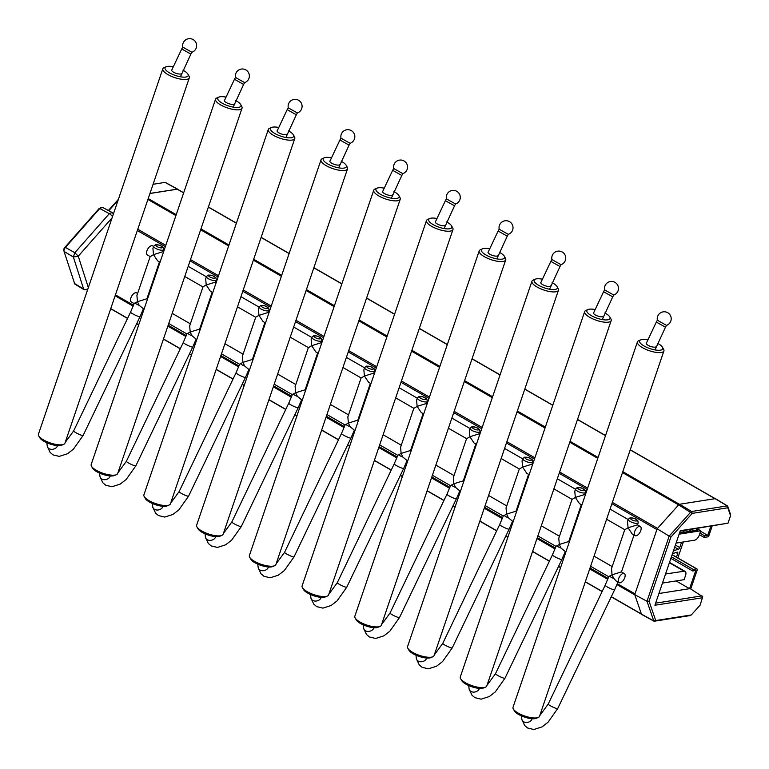 <?xml version="1.0" encoding="UTF-8"?>
<svg xmlns="http://www.w3.org/2000/svg" width="769" height="769" viewBox="0 0 769 769"><rect width="100%" height="100%" fill="white"/><g stroke="black" fill="none" stroke-linecap="round" stroke-linejoin="round"><path stroke-width="1.15" d="M63.664 444.347L61.635 445.203A12.246 3.941 -161.2 0 1 49.898 443.953A12.246 3.941 -161.2 0 1 39.834 437.782L38.748 435.869A13.996 4.499 18.8 0 0 43.554 439.945A13.996 4.499 18.8 0 0 63.664 444.347A13.996 4.499 18.8 0 0 64.942 443.175L189.328 77.813A13.996 4.499 -161.2 0 1 181.292 79.226A13.996 4.499 -161.2 0 1 167.93 74.583A13.996 4.499 -161.2 0 1 162.826 68.797A13.996 4.499 -161.2 0 1 164.105 67.614L166.133 66.759A12.246 3.941 18.8 0 0 175.342 75.458A12.246 3.941 18.8 0 0 187.944 74.18A12.246 3.941 18.8 0 0 183.743 70.613A12.246 3.941 18.8 0 0 182.984 70.2M173.063 66.73A12.246 3.941 18.8 0 0 166.133 66.759M171.862 69.758A5.248 1.692 18.8 0 0 171.641 70.046A5.248 1.692 18.8 0 0 176.063 73.334A5.248 1.692 18.8 0 0 181.58 73.43M187.944 74.18L189.03 76.102A13.996 4.499 -161.2 0 1 189.328 77.813M162.826 68.797L38.45 434.149A13.996 4.499 18.8 0 0 38.748 435.869M538.252 717.477L536.224 718.333A12.246 3.941 -161.2 0 1 524.477 717.083A12.246 3.941 -161.2 0 1 514.413 710.902L513.327 708.989A13.996 4.499 18.8 0 0 518.133 713.065A13.996 4.499 18.8 0 0 538.252 717.477A13.996 4.499 18.8 0 0 539.53 716.295L663.907 350.933A13.996 4.499 -161.2 0 1 655.87 352.346A13.996 4.499 -161.2 0 1 642.509 347.703A13.996 4.499 -161.2 0 1 637.414 341.917A13.996 4.499 -161.2 0 1 638.693 340.734L640.721 339.879A12.246 3.941 18.8 0 0 649.92 348.588A12.246 3.941 18.8 0 0 662.522 347.309A12.246 3.941 18.8 0 0 658.322 343.733A12.246 3.941 18.8 0 0 657.562 343.32M647.642 339.85A12.246 3.941 18.8 0 0 640.721 339.879M646.441 342.878A5.248 1.692 18.8 0 0 646.229 343.166A5.248 1.692 18.8 0 0 650.651 346.454A5.248 1.692 18.8 0 0 656.159 346.55M662.522 347.309L663.609 349.222A13.996 4.499 -161.2 0 1 663.907 350.933M637.414 341.917L513.029 707.278A13.996 4.499 18.8 0 0 513.327 708.989M169.132 505.041L167.104 505.906A12.246 3.941 -161.2 0 1 155.357 504.647A12.246 3.941 -161.2 0 1 145.293 498.475L144.207 496.563A13.996 4.499 18.8 0 0 149.013 500.638A13.996 4.499 18.8 0 0 169.132 505.041A13.996 4.499 18.8 0 0 170.41 503.868L294.787 138.507A13.996 4.499 -161.2 0 1 286.75 139.92A13.996 4.499 -161.2 0 1 273.389 135.277A13.996 4.499 -161.2 0 1 268.294 129.49A13.996 4.499 -161.2 0 1 269.573 128.308L271.601 127.452A12.246 3.941 18.8 0 0 280.8 136.161A12.246 3.941 18.8 0 0 293.402 134.873A12.246 3.941 18.8 0 0 289.202 131.307A12.246 3.941 18.8 0 0 288.442 130.893M278.522 127.423A12.246 3.941 18.8 0 0 271.601 127.452M277.321 130.451A5.248 1.692 18.8 0 0 277.109 130.74A5.248 1.692 18.8 0 0 281.531 134.027A5.248 1.692 18.8 0 0 287.039 134.123M293.402 134.873L294.489 136.795A13.996 4.499 -161.2 0 1 294.787 138.507M268.294 129.49L143.909 494.842A13.996 4.499 18.8 0 0 144.207 496.563M669.386 562.754L684.102 571.223A5.248 2.595 -60.1 0 1 685.112 571.386A5.248 2.595 -60.1 0 1 685.554 575.452L684.122 579.672L662.465 583.075M684.102 571.223L665.56 573.991M683.295 541.972L677.854 557.938M676.48 557.15L677.7 553.565A1.749 0.865 119.9 0 0 677.556 552.209A1.749 0.865 119.9 0 0 677.105 552.19L672.491 553.632M681.555 542.241L679.748 547.566A1.749 0.865 -60.1 0 1 678.306 549.268L673.452 550.787M432.784 656.784L430.755 657.639A12.246 3.941 -161.2 0 1 419.018 656.39A12.246 3.941 -161.2 0 1 408.954 650.209L407.868 648.296A13.996 4.499 18.8 0 0 412.674 652.372A13.996 4.499 18.8 0 0 432.784 656.784A13.996 4.499 18.8 0 0 434.062 655.601L558.448 290.24A13.996 4.499 -161.2 0 1 550.412 291.653A13.996 4.499 -161.2 0 1 537.05 287.01A13.996 4.499 -161.2 0 1 531.946 281.223A13.996 4.499 -161.2 0 1 533.225 280.041L535.253 279.185A12.246 3.941 18.8 0 0 544.462 287.894A12.246 3.941 18.8 0 0 557.064 286.616A12.246 3.941 18.8 0 0 552.863 283.04A12.246 3.941 18.8 0 0 552.104 282.627M542.183 279.157A12.246 3.941 18.8 0 0 535.253 279.185M540.982 282.185A5.248 1.692 18.8 0 0 540.761 282.473A5.248 1.692 18.8 0 0 545.183 285.76A5.248 1.692 18.8 0 0 550.7 285.857M557.064 286.616L558.15 288.529A13.996 4.499 -161.2 0 1 558.448 290.24M531.946 281.223L407.57 646.585A13.996 4.499 18.8 0 0 407.868 648.296M327.325 596.081L325.297 596.946A12.246 3.941 -161.2 0 1 313.55 595.696A12.246 3.941 -161.2 0 1 303.486 589.515L302.4 587.603A13.996 4.499 18.8 0 0 307.206 591.678A13.996 4.499 18.8 0 0 327.325 596.081A13.996 4.499 18.8 0 0 328.603 594.908L452.979 229.547A13.996 4.499 -161.2 0 1 444.943 230.96A13.996 4.499 -161.2 0 1 431.582 226.317A13.996 4.499 -161.2 0 1 426.487 220.53A13.996 4.499 -161.2 0 1 427.766 219.348L429.794 218.492A12.246 3.941 18.8 0 0 438.993 227.201A12.246 3.941 18.8 0 0 451.605 225.913A12.246 3.941 18.8 0 0 447.395 222.347A12.246 3.941 18.8 0 0 446.645 221.933M436.715 218.463A12.246 3.941 18.8 0 0 429.794 218.492M435.514 221.491A5.248 1.692 18.8 0 0 435.302 221.78A5.248 1.692 18.8 0 0 439.724 225.067A5.248 1.692 18.8 0 0 445.232 225.163M451.605 225.913L452.681 227.835A13.996 4.499 -161.2 0 1 452.979 229.547M426.487 220.53L302.111 585.891A13.996 4.499 18.8 0 0 302.4 587.603M221.857 535.387L219.828 536.253A12.246 3.941 -161.2 0 1 208.091 534.993A12.246 3.941 -161.2 0 1 198.027 528.822L196.941 526.909A13.996 4.499 18.8 0 0 201.747 530.985A13.996 4.499 18.8 0 0 221.857 535.387A13.996 4.499 18.8 0 0 223.145 534.215L347.521 168.853A13.996 4.499 -161.2 0 1 339.485 170.266A13.996 4.499 -161.2 0 1 326.123 165.623A13.996 4.499 -161.2 0 1 321.019 159.837A13.996 4.499 -161.2 0 1 322.298 158.654L324.335 157.799A12.246 3.941 18.8 0 0 333.535 166.508A12.246 3.941 18.8 0 0 346.137 165.22A12.246 3.941 18.8 0 0 341.936 161.653A12.246 3.941 18.8 0 0 341.176 161.24M331.256 157.77A12.246 3.941 18.8 0 0 324.335 157.799M330.055 160.798A5.248 1.692 18.8 0 0 329.834 161.086A5.248 1.692 18.8 0 0 334.255 164.374A5.248 1.692 18.8 0 0 339.773 164.47M346.137 165.22L347.223 167.142A13.996 4.499 -161.2 0 1 347.521 168.853M321.019 159.837L196.643 525.189A13.996 4.499 18.8 0 0 196.941 526.909M116.398 474.694L114.37 475.55A12.246 3.941 -161.2 0 1 102.623 474.3A12.246 3.941 -161.2 0 1 92.559 468.129L91.473 466.216A13.996 4.499 18.8 0 0 96.279 470.292A13.996 4.499 18.8 0 0 116.398 474.694A13.996 4.499 18.8 0 0 117.676 473.521L242.052 108.16A13.996 4.499 -161.2 0 1 234.026 109.573A13.996 4.499 -161.2 0 1 220.665 104.93A13.996 4.499 -161.2 0 1 215.56 99.143A13.996 4.499 -161.2 0 1 216.839 97.961L218.867 97.105A12.246 3.941 18.8 0 0 228.076 105.805A12.246 3.941 18.8 0 0 240.678 104.526A12.246 3.941 18.8 0 0 236.468 100.96A12.246 3.941 18.8 0 0 235.718 100.547M225.798 97.077A12.246 3.941 18.8 0 0 218.867 97.105M224.586 100.105A5.248 1.692 18.8 0 0 224.375 100.393A5.248 1.692 18.8 0 0 228.797 103.68A5.248 1.692 18.8 0 0 234.305 103.777M240.678 104.526L241.764 106.449A13.996 4.499 -161.2 0 1 242.052 108.16M215.56 99.143L91.184 464.495A13.996 4.499 18.8 0 0 91.473 466.216M676.105 580.931L689.582 588.689L658.908 593.514L690.129 588.602L702.731 596.754L700.107 605.165L691.331 614.95L655.746 620.554L649.046 601.185L646.989 601.262L653.756 620.91A1.557 0.769 119.9 0 0 653.958 621.179A1.557 0.769 119.9 0 0 654.256 621.217L689.822 615.633A1.557 0.769 119.9 0 0 690.043 615.556A1.557 0.769 119.9 0 0 690.254 615.431M642.038 614.489A1.836 0.904 -60.1 0 1 641.692 614.441A1.836 0.904 -60.1 0 1 641.452 614.133L634.742 594.629L646.989 601.262L669.165 536.128L657.149 528.793L634.742 594.629M657.149 528.793L678.652 504.858A1.836 0.904 -60.1 0 1 679.565 504.262L715.132 498.668A1.836 0.904 -60.1 0 1 715.497 498.725L727.484 505.944A1.557 0.769 119.9 0 0 727.176 505.896L691.61 511.491A1.557 0.769 119.9 0 0 690.831 512L669.165 536.128L670.847 537.156L692.235 513.375L727.791 507.78L730.55 515.672L728.012 523.18L680.142 531.148M702.626 597.744L654.919 605.241L680.296 530.687L728.012 523.18M670.847 537.156L649.046 601.185M730.425 514.499A1.557 0.769 119.9 0 0 730.425 514.288A1.557 0.769 119.9 0 0 730.387 514.077L727.676 506.204A1.557 0.769 119.9 0 0 727.484 505.944M655.63 603.156L702.01 595.86M149.965 193.423L177.274 189.126A1.836 0.904 -60.1 0 1 177.62 189.174A1.836 0.904 -60.1 0 1 177.822 189.395M102.421 207.332L99.759 208.514L65.423 247.426A3.22 1.586 119.9 0 0 63.981 251.03A3.22 1.586 119.9 0 0 64.058 251.434L74.766 284.001M118.022 200.401L108.765 210.716M165.546 182.666A1.557 0.769 119.9 0 0 165.354 182.445A1.557 0.769 119.9 0 0 165.056 182.397L153.079 184.281M63.904 249.848A1.798 0.884 -60.1 0 1 63.856 249.627A1.798 0.884 -60.1 0 1 64.663 247.608L98.99 208.697L101.114 207.409M108.362 210.504L118.388 199.334M64.663 247.608L65.423 247.426L74.824 252.732L109.304 213.657L112.063 212.494M84.196 289.769L83.638 289.067A3.499 2.778 -17.8 0 0 87.964 288.692M74.285 283.338L83.638 289.067L73.363 257.019L78.265 256.192L88.339 287.616M64.058 251.434L73.363 257.019L74.824 252.732L78.265 256.192L112.082 217.858M98.99 208.697L99.759 208.514L109.304 213.657A3.499 1.163 41.4 0 1 112.485 216.685M712.142 526.111L709.056 535.166A1.749 0.865 -60.1 0 1 707.509 536.897L704.144 537.425L704.683 535.858L707.74 535.378L710.816 526.323M699.425 534.705L704.144 537.425M699.963 533.138L704.683 535.858M700.597 531.264L707.74 535.378M689.582 588.689L695.782 570.502L692.725 570.983L693.254 569.406L696.618 568.877A1.749 0.865 -60.1 0 1 696.954 568.935A1.749 0.865 -60.1 0 1 697.099 570.29L690.745 588.977M670.866 558.4L692.725 570.983M671.395 556.833L693.254 569.406M617.305 583.69L635.002 593.87L656.899 529.553L611.913 503.666M149.945 193.5L177.245 189.203A1.749 0.865 -60.1 0 1 177.581 189.261A1.749 0.865 -60.1 0 1 177.802 189.52M274.591 565.734L272.562 566.599A12.246 3.941 -161.2 0 1 260.826 565.34A12.246 3.941 -161.2 0 1 250.752 559.169L249.675 557.256A13.996 4.499 18.8 0 0 254.472 561.332A13.996 4.499 18.8 0 0 274.591 565.734A13.996 4.499 18.8 0 0 275.869 564.561L400.245 199.2A13.996 4.499 -161.2 0 1 392.219 200.613A13.996 4.499 -161.2 0 1 378.857 195.97A13.996 4.499 -161.2 0 1 373.753 190.183A13.996 4.499 -161.2 0 1 375.032 189.001L377.06 188.145A12.246 3.941 18.8 0 0 386.269 196.854A12.246 3.941 18.8 0 0 398.871 195.566A12.246 3.941 18.8 0 0 394.66 192A12.246 3.941 18.8 0 0 393.911 191.587M383.991 188.117A12.246 3.941 18.8 0 0 377.06 188.145M382.779 191.145A5.248 1.692 18.8 0 0 382.568 191.433A5.248 1.692 18.8 0 0 386.99 194.72A5.248 1.692 18.8 0 0 392.507 194.817M398.871 195.566L399.957 197.489A13.996 4.499 -161.2 0 1 400.245 199.2M373.753 190.183L249.377 555.545A13.996 4.499 18.8 0 0 249.675 557.256M696.849 528.514L700.761 530.773L679.114 534.176M695.628 528.707L697.964 530.052L679.527 532.955M676.076 543.087A5.248 2.595 119.9 0 0 676.336 543.058L694.667 540.174A5.248 2.595 119.9 0 0 699.329 534.993L700.761 530.773M485.518 687.13L483.49 687.986A12.246 3.941 -161.2 0 1 471.743 686.736A12.246 3.941 -161.2 0 1 461.679 680.555L460.593 678.643A13.996 4.499 18.8 0 0 465.399 682.718A13.996 4.499 18.8 0 0 485.518 687.13A13.996 4.499 18.8 0 0 486.796 685.948L611.172 320.586A13.996 4.499 -161.2 0 1 603.146 322A13.996 4.499 -161.2 0 1 589.775 317.357A13.996 4.499 -161.2 0 1 584.68 311.57A13.996 4.499 -161.2 0 1 585.959 310.388L587.987 309.532A12.246 3.941 18.8 0 0 597.196 318.241A12.246 3.941 18.8 0 0 609.798 316.963A12.246 3.941 18.8 0 0 605.587 313.387A12.246 3.941 18.8 0 0 604.838 312.973M594.908 309.503A12.246 3.941 18.8 0 0 587.987 309.532M593.706 312.531A5.248 1.692 18.8 0 0 593.495 312.82A5.248 1.692 18.8 0 0 597.917 316.107A5.248 1.692 18.8 0 0 603.425 316.203M609.798 316.963L610.884 318.875A13.996 4.499 -161.2 0 1 611.172 320.586M584.68 311.57L460.304 676.931A13.996 4.499 18.8 0 0 460.593 678.643M196.758 339.629L191.904 335.649L190.203 332.035L186.915 333.871L183.291 342.474A5.248 0.692 -154.4 0 0 185.416 344.156A5.248 0.692 -154.4 0 0 192.759 347.011L196.105 339.254M237.804 78.774L244.648 82.6A6.998 6.998 0 0 0 245.705 69.835A6.998 6.998 0 0 0 235.525 77.419L237.804 78.774M255.712 317.299L242.389 356.201L242.937 362.382L239.64 364.218L236.025 372.821A5.248 0.692 -154.4 0 0 238.14 374.503A5.248 0.692 -154.4 0 0 245.494 377.358L248.839 369.601M202.978 286.952L189.655 325.854L190.203 332.035L199.546 329.122L200.2 329.497M144.024 309.282L139.17 305.303L137.468 301.688L146.821 298.776L147.475 299.151M153.627 246.436L152.57 245.83A5.248 2.595 119.9 0 0 147.706 249.079A5.248 2.595 119.9 0 0 147.331 254.923L150.186 256.567M163.489 252.107L162.836 251.732L153.483 254.645L152.935 248.464L153.704 246.205A5.248 1.692 18.8 0 0 155.617 248.377A5.248 1.692 18.8 0 0 160.634 250.117A5.248 1.692 18.8 0 0 163.643 249.589L163.182 247.349L159.616 245.176L155.463 244.715L153.704 246.205M216.214 282.454L215.56 282.079L206.217 284.991L205.669 278.811L206.438 276.552A5.248 1.692 18.8 0 0 208.351 278.724A5.248 1.692 18.8 0 0 213.359 280.464A5.248 1.692 18.8 0 0 216.377 279.935L215.906 277.696L212.34 275.523L208.188 275.062L206.438 276.552M268.948 312.8L268.294 312.425L258.951 315.348L258.403 309.157L259.172 306.898A5.248 1.692 18.8 0 0 261.085 309.071A5.248 1.692 18.8 0 0 266.093 310.811A5.248 1.692 18.8 0 0 269.102 310.282L268.641 308.042L265.074 305.87L260.922 305.408L259.172 306.898M321.682 343.147L321.029 342.772L311.676 345.694L311.137 339.504L311.906 337.245A5.248 1.692 18.8 0 0 313.819 339.417A5.248 1.692 18.8 0 0 318.827 341.157A5.248 1.692 18.8 0 0 321.836 340.629L321.375 338.389L317.808 336.216L313.656 335.755L311.906 337.245M374.407 373.494L373.763 373.119L364.41 376.041L363.862 369.851L364.631 367.592A5.248 1.692 18.8 0 0 366.544 369.764A5.248 1.692 18.8 0 0 371.562 371.504A5.248 1.692 18.8 0 0 374.57 370.975L374.109 368.736L370.543 366.563L366.39 366.102L364.631 367.592M427.141 403.84L426.487 403.465L417.144 406.388L416.596 400.197L417.365 397.938A5.248 1.692 18.8 0 0 419.278 400.111A5.248 1.692 18.8 0 0 424.286 401.851A5.248 1.692 18.8 0 0 427.304 401.322L426.833 399.092L423.267 396.91L419.115 396.448L417.365 397.938M479.875 434.197L479.222 433.812L469.878 436.734L469.33 430.544L470.099 428.285A5.248 1.692 18.8 0 0 472.012 430.457A5.248 1.692 18.8 0 0 477.02 432.197A5.248 1.692 18.8 0 0 480.029 431.669L479.568 429.438L476.001 427.256L471.849 426.795L470.099 428.285M532.6 464.543L531.956 464.168L522.603 467.081L522.055 460.891L522.824 458.632A5.248 1.692 18.8 0 0 524.737 460.804A5.248 1.692 18.8 0 0 529.754 462.544A5.248 1.692 18.8 0 0 532.763 462.015L532.302 459.785L528.736 457.613L524.583 457.142L522.824 458.632M636.117 535.791A5.248 2.595 119.9 0 0 640.769 530.6A5.248 2.595 119.9 0 0 640.337 526.534A5.248 2.595 119.9 0 0 635.473 529.793A5.248 2.595 119.9 0 0 635.098 535.637A5.248 2.595 119.9 0 0 636.117 535.791M585.334 494.89L584.68 494.515L575.337 497.428L574.789 491.237L575.558 488.978A5.248 1.692 18.8 0 0 577.471 491.151A5.248 1.692 18.8 0 0 582.479 492.891A5.248 1.692 18.8 0 0 585.497 492.362L585.026 490.132L581.46 487.959L577.308 487.488L575.558 488.978M640.337 526.534L637.414 524.862L628.071 527.774L627.523 521.584L628.292 519.325A5.248 1.692 18.8 0 0 630.205 521.497A5.248 1.692 18.8 0 0 635.213 523.237A5.248 1.692 18.8 0 0 638.222 522.709L637.761 520.478L634.194 518.306L630.042 517.835L628.292 519.325M202.939 286.837L206.217 284.991L210.331 291.182L212.773 292.585M255.673 317.184L258.951 315.348L263.056 321.529L265.497 322.932M249.483 369.976L244.638 365.996L242.937 362.382L252.28 359.469L252.934 359.844M308.446 347.646L311.676 345.694L315.79 351.875L318.231 353.279M308.398 347.53L295.123 386.547L295.661 392.728L305.014 389.816L305.668 390.191M361.17 377.992L364.41 376.041L368.524 382.222L370.966 383.625M361.132 377.877L347.848 416.894L348.395 423.075L357.748 420.162L358.392 420.537M413.905 408.339L417.144 406.388L421.258 412.569L423.69 413.972M413.866 408.224L400.582 447.241L401.13 453.422L410.473 450.509L411.127 450.884M466.639 438.686L469.878 436.734L473.983 442.915L476.424 444.319M466.591 438.57L453.316 477.587L453.864 483.768L463.207 480.856L463.861 481.231M519.373 469.032L522.603 467.081L526.717 473.262L529.159 474.665M519.325 468.917L506.04 507.934L506.588 514.115L515.941 511.202L516.585 511.577M572.098 499.379L575.337 497.428L579.451 503.608L581.893 505.012M624.832 529.726L628.071 527.774L632.176 533.955L635.098 535.637M572.059 499.264L558.775 538.281L559.323 544.471L568.666 541.549L569.32 541.924M624.793 529.61L611.509 568.627L612.057 574.818L621.4 571.896L624.322 573.578A5.248 2.595 119.9 0 0 619.458 576.837A5.248 2.595 119.9 0 0 619.083 582.671A5.248 2.595 119.9 0 0 620.102 582.835A5.248 2.595 119.9 0 0 624.755 577.644A5.248 2.595 119.9 0 0 624.322 573.578M150.253 256.606L153.483 254.645L157.597 260.835L160.039 262.239M150.205 256.49L136.92 295.507L137.468 301.688L134.181 303.524L130.567 312.127A5.248 0.692 -154.4 0 0 132.681 313.81A5.248 0.692 -154.4 0 0 140.025 316.665L143.37 308.907M619.083 582.671L616.18 580.999L613.758 578.423L612.057 574.818L608.76 576.644L605.145 585.247A5.248 0.692 -154.4 0 0 607.26 586.93A5.248 0.692 -154.4 0 0 614.614 589.785L617.959 582.027M565.878 552.055L561.024 548.076L559.323 544.471L556.025 546.298L552.411 554.901A5.248 0.692 -154.4 0 0 554.536 556.583A5.248 0.692 -154.4 0 0 561.879 559.438L565.225 551.681M606.924 291.201L613.768 295.027A6.998 6.998 0 0 0 614.825 282.271A6.998 6.998 0 0 0 604.645 289.855L606.924 291.201M513.144 521.709L508.29 517.729L506.588 514.115L503.301 515.951L499.687 524.554A5.248 0.692 -154.4 0 0 501.801 526.236A5.248 0.692 -154.4 0 0 509.145 529.091L512.49 521.334M554.199 260.854L561.043 264.68A6.998 6.998 0 0 0 562.101 251.924A6.998 6.998 0 0 0 551.911 259.509L554.199 260.854M460.41 491.362L455.556 487.383L453.864 483.768L450.567 485.604L446.952 494.207A5.248 0.692 -154.4 0 0 449.067 495.89A5.248 0.692 -154.4 0 0 456.421 498.745L459.766 490.987M501.465 230.508L508.309 234.334A6.998 6.998 0 0 0 509.366 221.568A6.998 6.998 0 0 0 499.177 229.152L501.465 230.508M407.676 461.016L402.831 457.036L401.13 453.422L397.833 455.258L394.218 463.861A5.248 0.692 -154.4 0 0 396.333 465.543A5.248 0.692 -154.4 0 0 403.687 468.398L407.032 460.641M448.731 200.161L455.575 203.987A6.998 6.998 0 0 0 456.632 191.221A6.998 6.998 0 0 0 446.443 198.806L448.731 200.161M354.951 430.669L350.097 426.689L348.395 423.075L345.108 424.911L341.494 433.514A5.248 0.692 -154.4 0 0 343.608 435.196A5.248 0.692 -154.4 0 0 350.952 438.051L354.298 430.294M396.006 169.814L402.841 173.64A6.998 6.998 0 0 0 403.908 160.875A6.998 6.998 0 0 0 393.718 168.459L396.006 169.814M302.217 400.322L297.363 396.343L295.661 392.728L292.374 394.564L288.76 403.167A5.248 0.692 -154.4 0 0 290.874 404.85A5.248 0.692 -154.4 0 0 298.228 407.705L301.573 399.947M343.272 139.468L350.116 143.294A6.998 6.998 0 0 0 351.173 130.528A6.998 6.998 0 0 0 340.984 138.112L343.272 139.468M290.538 109.121L297.382 112.947A6.998 6.998 0 0 0 298.439 100.181A6.998 6.998 0 0 0 288.25 107.766L290.538 109.121M185.079 48.428L191.923 52.254A6.998 6.998 0 0 0 192.981 39.488A6.998 6.998 0 0 0 182.791 47.072L185.079 48.428M137.613 293.479L136.555 292.864A5.248 2.595 119.9 0 0 130.884 297.901A5.248 2.595 119.9 0 0 131.316 301.967L134.152 303.601M659.658 321.548L666.502 325.374A6.998 6.998 0 0 0 667.559 312.618A6.998 6.998 0 0 0 657.37 320.202L659.658 321.548M380.059 626.427L378.021 627.293A12.246 3.941 -161.2 0 1 366.284 626.043A12.246 3.941 -161.2 0 1 356.22 619.862L355.134 617.949A13.996 4.499 18.8 0 0 359.94 622.025A13.996 4.499 18.8 0 0 380.059 626.427A13.996 4.499 18.8 0 0 381.337 625.255L505.714 259.893A13.996 4.499 -161.2 0 1 497.678 261.306A13.996 4.499 -161.2 0 1 484.316 256.663A13.996 4.499 -161.2 0 1 479.212 250.877A13.996 4.499 -161.2 0 1 480.5 249.694L482.528 248.839A12.246 3.941 18.8 0 0 491.727 257.548A12.246 3.941 18.8 0 0 504.329 256.26A12.246 3.941 18.8 0 0 500.129 252.693A12.246 3.941 18.8 0 0 499.369 252.28M489.449 248.81A12.246 3.941 18.8 0 0 482.528 248.839M488.248 251.838A5.248 1.692 18.8 0 0 488.027 252.126A5.248 1.692 18.8 0 0 492.458 255.414A5.248 1.692 18.8 0 0 497.966 255.51M504.329 256.26L505.416 258.182A13.996 4.499 -161.2 0 1 505.714 259.893M479.212 250.877L354.836 616.238A13.996 4.499 18.8 0 0 355.134 617.949M677.7 553.565L675.941 552.555M679.748 547.566L675.403 545.067M678.306 549.268L674.682 547.182M655.697 620.525L653.756 620.91L641.452 614.133M692.167 513.413L678.652 504.858M692.235 513.375L691.61 511.491L679.565 504.262M727.791 507.78L727.176 505.896L715.132 498.668M727.839 507.809L727.676 506.204M730.55 515.672L730.387 514.077M655.746 620.554L654.256 621.217M165.056 182.397L177.274 189.126M672.096 554.776L696.618 568.877M110.755 308.619L127.596 318.318M136.719 323.566L138.756 324.739M163.48 338.966L180.331 348.665M189.453 353.913L191.491 355.086M216.214 369.312L233.065 379.011M242.187 384.26L244.225 385.432M268.948 399.659L285.789 409.358M294.921 414.606L296.949 415.779M321.673 430.006L338.523 439.705M347.646 444.953L349.684 446.126M374.407 460.352L391.258 470.051M400.38 475.3L402.418 476.472M427.141 490.699L443.992 500.398M453.114 505.646L455.152 506.819M479.875 521.046L496.716 530.745M505.839 535.993L507.876 537.166M532.6 551.392L549.451 561.091M558.573 566.34L560.611 567.512M585.334 581.739L602.185 591.438M611.307 596.686L641.413 614.018M115.119 295.786L133.172 306.177M142.352 311.464L143.13 311.906M167.853 326.133L185.906 336.524M195.086 341.811L195.855 342.253M220.578 356.48L238.63 366.871M247.82 372.158L248.589 372.6M273.312 386.826L291.364 397.217M300.544 402.504L301.323 402.946M326.046 417.173L344.099 427.564M353.279 432.851L354.057 433.293M378.771 447.529L396.833 457.911M406.013 463.198L406.782 463.64M431.505 477.876L449.557 488.257M458.737 493.544L459.516 493.986M484.239 508.222L502.292 518.604M511.472 523.891L512.25 524.333M536.973 538.569L555.026 548.951M564.206 554.238L564.975 554.689M589.698 568.916L607.75 579.297M616.94 584.584L634.819 594.879M115.437 294.863L133.527 305.274M142.717 310.57L143.447 310.984M168.161 325.21L186.252 335.62M195.451 340.917L196.172 341.33M220.895 355.557L238.986 365.967M248.185 371.264L248.906 371.677M273.629 385.903L291.72 396.314M300.91 401.61L301.64 402.024M326.364 416.25L344.454 426.66M353.644 431.957L354.365 432.37M379.088 446.597L397.179 457.007M406.378 462.304L407.099 462.717M431.822 476.943L449.913 487.354M459.112 492.65L459.833 493.064M484.557 507.29L502.647 517.7M511.837 522.997L512.558 523.41M537.281 537.637L555.372 548.047M564.571 553.344L565.292 553.757M590.015 567.983L608.106 578.394M137.334 230.546L165.335 246.657M190.058 260.893L218.069 277.003M242.793 291.24L270.803 307.35M295.527 321.586L323.538 337.706M348.261 351.933L376.262 368.053M400.985 382.28L428.996 398.4M453.72 412.626L481.73 428.746M506.454 442.973L534.455 459.093M559.178 473.32L587.189 489.44M137.766 229.249L165.777 245.369M190.501 259.595L218.511 275.715M243.235 289.942L271.246 306.062M295.969 320.288L323.97 336.409M348.693 350.635L376.704 366.755M401.428 380.982L429.438 397.102M454.162 411.328L482.163 427.449M506.886 441.675L534.897 457.795M559.621 472.022L587.631 488.142M612.355 502.368L657.533 528.37M147.908 199.459L175.918 215.58M200.642 229.806L228.653 245.926M253.376 260.153L281.387 276.273M306.11 290.499L334.111 306.62M358.835 320.846L386.845 336.966M411.569 351.193L439.58 367.313M464.303 381.539L492.314 397.66M517.028 411.886L545.038 428.006M569.762 442.233L597.773 458.353M622.496 472.579L678.623 504.887M148.215 198.556L176.226 214.676M200.949 228.902L228.96 245.023M253.683 259.249L281.694 275.369M306.408 289.596L334.419 305.716M359.142 319.952L387.153 336.063M411.876 350.299L439.887 366.409M464.611 380.645L492.612 396.756M517.335 410.992L545.346 427.112M570.069 441.339L598.08 457.459M622.803 471.685L679.45 504.281M177.245 189.203L183.647 192.884M208.37 207.121L236.381 223.231M261.095 237.467L289.106 253.578M313.829 267.814L341.84 283.924M366.563 298.161L394.574 314.281M419.297 328.507L447.298 344.627M472.022 358.854L500.033 374.974M524.756 389.201L552.767 405.321M577.49 419.547L605.501 435.667M630.215 449.894L715.007 498.687M691.071 531.139L688.736 529.793M682.295 530.802L684.631 532.148M191.904 335.649A5.248 1.692 -161.2 0 1 187.732 333.246M235.525 77.419L234.487 79.245L236.775 80.601L243.619 84.427L244.648 82.6M99.576 473.118L100.018 476.732A5.248 4.008 -12.2 0 0 105.065 479.673A5.248 4.008 -12.2 0 0 110.246 475.963M100.018 476.732L102.844 482.769L105.766 485.239L111.986 486.729L120.195 484.114L126.164 479.491L135.834 465.831A5.248 0.692 -154.4 0 1 128.49 462.967A5.248 0.692 -154.4 0 1 126.376 461.294L117.907 472.829M157.174 246.647A3.499 1.125 -161.2 0 1 157.943 244.85A3.499 1.125 -161.2 0 1 162.509 247.483A3.499 1.125 -161.2 0 1 157.174 246.647M209.908 276.994A3.499 1.125 -161.2 0 1 210.677 275.196A3.499 1.125 -161.2 0 1 215.243 277.83A3.499 1.125 -161.2 0 1 209.908 276.994M262.633 307.34A3.499 1.125 -161.2 0 1 263.411 305.553A3.499 1.125 -161.2 0 1 267.977 308.177A3.499 1.125 -161.2 0 1 262.633 307.34M315.367 337.687A3.499 1.125 -161.2 0 1 316.136 335.899A3.499 1.125 -161.2 0 1 320.702 338.523A3.499 1.125 -161.2 0 1 315.367 337.687M368.101 368.034A3.499 1.125 -161.2 0 1 368.87 366.246A3.499 1.125 -161.2 0 1 373.436 368.87A3.499 1.125 -161.2 0 1 368.101 368.034M420.826 398.38A3.499 1.125 -161.2 0 1 421.604 396.593A3.499 1.125 -161.2 0 1 426.17 399.217A3.499 1.125 -161.2 0 1 420.826 398.38M473.56 428.727A3.499 1.125 -161.2 0 1 474.329 426.939A3.499 1.125 -161.2 0 1 478.904 429.563A3.499 1.125 -161.2 0 1 473.56 428.727M526.294 459.074A3.499 1.125 -161.2 0 1 527.063 457.286A3.499 1.125 -161.2 0 1 531.629 459.91A3.499 1.125 -161.2 0 1 526.294 459.074M579.028 489.42A3.499 1.125 -161.2 0 1 579.797 487.633A3.499 1.125 -161.2 0 1 584.363 490.257A3.499 1.125 -161.2 0 1 579.028 489.42M631.753 519.767A3.499 1.125 -161.2 0 1 632.531 517.979A3.499 1.125 -161.2 0 1 637.097 520.603A3.499 1.125 -161.2 0 1 631.753 519.767M604.645 289.855L603.607 291.672L605.895 293.027L612.739 296.853L613.768 295.027M468.696 685.544L469.138 689.159A5.248 4.008 -12.2 0 0 474.185 692.1A5.248 4.008 -12.2 0 0 479.366 688.39M469.138 689.159L471.964 695.195L474.886 697.666L481.106 699.165L489.315 696.541L495.284 691.917L504.954 678.258A5.248 0.692 -154.4 0 1 497.61 675.403A5.248 0.692 -154.4 0 1 495.496 673.721L487.027 685.266M561.024 548.076A5.248 1.692 -161.2 0 1 556.852 545.673M551.911 259.499L550.873 261.325L553.161 262.681L560.005 266.507L561.043 264.68M415.962 655.198L416.404 658.812A5.248 4.008 -12.2 0 0 421.45 661.753A5.248 4.008 -12.2 0 0 426.632 658.043M416.404 658.812L419.23 664.849L422.162 667.319L428.371 668.819L436.581 666.194L442.55 661.571L452.23 647.911A5.248 0.692 -154.4 0 1 444.876 645.056A5.248 0.692 -154.4 0 1 442.761 643.374L434.302 654.919M508.29 517.729A5.248 1.692 -161.2 0 1 504.118 515.326M499.177 229.152L498.139 230.979L500.427 232.334L507.271 236.16L508.309 234.334M363.237 624.851L363.67 628.465A5.248 4.008 -12.2 0 0 368.716 631.407A5.248 4.008 -12.2 0 0 373.897 627.696M363.67 628.465L366.505 634.502L369.428 636.972L375.647 638.472L383.846 635.848L389.825 631.224L399.496 617.565A5.248 0.692 -154.4 0 1 392.142 614.71A5.248 0.692 -154.4 0 1 390.027 613.028L381.568 624.572M455.556 487.383A5.248 1.692 -161.2 0 1 451.393 484.979M446.443 198.806L445.414 200.632L447.702 201.987L454.537 205.813L455.575 203.987M310.503 594.504L310.945 598.119A5.248 4.008 -12.2 0 0 315.982 601.06A5.248 4.008 -12.2 0 0 321.173 597.35M310.945 598.119L313.771 604.155L316.693 606.626L322.913 608.125L331.122 605.501L337.091 600.877L346.761 587.218A5.248 0.692 -154.4 0 1 339.417 584.353A5.248 0.692 -154.4 0 1 337.303 582.681L328.834 594.226M402.831 457.036A5.248 1.692 -161.2 0 1 398.659 454.633M393.718 168.459L392.68 170.285L394.968 171.641L401.812 175.467L402.841 173.64M257.769 564.158L258.211 567.772A5.248 4.008 -12.2 0 0 263.258 570.713A5.248 4.008 -12.2 0 0 268.439 567.003M258.211 567.772L261.037 573.809L263.969 576.279L270.179 577.779L278.388 575.154L284.357 570.531L294.037 556.871A5.248 0.692 -154.4 0 1 286.683 554.007A5.248 0.692 -154.4 0 1 284.568 552.334L276.1 563.879M350.097 426.689A5.248 1.692 -161.2 0 1 345.925 424.286M340.984 138.112L339.946 139.939L342.234 141.294L349.078 145.12L350.116 143.294M205.044 533.811L205.477 537.425A5.248 4.008 -12.2 0 0 210.523 540.367A5.248 4.008 -12.2 0 0 215.705 536.656M205.477 537.425L208.312 543.462L211.235 545.932L217.444 547.432L225.653 544.808L231.632 540.184L241.303 526.525A5.248 0.692 -154.4 0 1 233.949 523.66A5.248 0.692 -154.4 0 1 231.834 521.988L223.375 533.523M297.363 396.343A5.248 1.692 -161.2 0 1 293.191 393.939M288.25 107.766L287.222 109.592L289.5 110.947L296.344 114.773L297.382 112.947M152.31 503.464L152.752 507.079A5.248 4.008 -12.2 0 0 157.789 510.02A5.248 4.008 -12.2 0 0 162.98 506.31M152.752 507.079L155.578 513.115L158.501 515.586L164.72 517.076L172.929 514.461L178.898 509.837L188.568 496.178A5.248 0.692 -154.4 0 1 181.224 493.314A5.248 0.692 -154.4 0 1 179.1 491.641L170.641 503.176M244.638 365.996A5.248 1.692 -161.2 0 1 240.466 363.593M182.791 47.072L181.753 48.899L184.041 50.254L190.885 54.08L191.923 52.254M46.842 442.771L47.284 446.385A5.248 4.008 -12.2 0 0 52.33 449.327A5.248 4.008 -12.2 0 0 57.512 445.616M47.284 446.385L50.11 452.422L53.042 454.892L59.251 456.382L67.461 453.768L73.44 449.144L83.11 435.485A5.248 0.692 -154.4 0 1 75.756 432.62A5.248 0.692 -154.4 0 1 73.641 430.948L65.182 442.483M139.17 305.303A5.248 1.692 -161.2 0 1 134.998 302.899M657.37 320.202L656.341 322.019L658.62 323.374L665.464 327.2L666.502 325.374M521.43 715.891L521.872 719.505A5.248 4.008 -12.2 0 0 526.909 722.447A5.248 4.008 -12.2 0 0 532.09 718.736M521.872 719.505L524.698 725.542L527.621 728.012L533.84 729.512L542.049 726.888L548.018 722.264L557.688 708.605A5.248 0.692 -154.4 0 1 550.335 705.75A5.248 0.692 -154.4 0 1 548.22 704.068L539.761 715.612M613.758 578.423A5.248 1.692 -161.2 0 1 609.586 576.019M685.112 571.386L669.501 562.399M653.958 621.179L641.692 614.441M730.55 515.691L730.425 514.288M165.354 182.445L177.62 189.174M113.428 213.897L111.966 212.446L102.421 207.303M87.56 289.894L84.1 289.721L74.747 284.001M63.856 249.627L63.981 251.03M672.144 554.651L696.954 568.935M110.707 308.754L127.539 318.443M136.661 323.691L138.708 324.874M163.432 339.1L180.273 348.79M189.395 354.038L191.443 355.22M216.166 369.447L232.997 379.136M242.12 384.385L244.177 385.567M268.9 399.793L285.732 409.483M294.854 414.731L296.911 415.914M321.634 430.14L338.466 439.83M347.588 445.088L349.635 446.26M374.359 460.496L391.19 470.176M400.322 475.434L402.37 476.607M427.093 490.843L443.924 500.523M453.047 505.781L455.104 506.954M479.827 521.19L496.659 530.87M505.781 536.128L507.828 537.3M532.552 551.536L549.393 561.216M558.515 566.474L560.563 567.657M585.286 581.883L602.117 591.563M611.24 596.821L641.49 614.229M177.581 189.261L183.685 192.769M208.409 206.996L236.419 223.116M261.143 237.342L289.154 253.462M313.867 267.689L341.878 283.809M366.602 298.036L394.612 314.156M419.336 328.382L447.347 344.502M472.07 358.729L500.071 374.849M524.794 389.076L552.805 405.196M577.529 419.422L605.539 435.542M630.263 449.769L715.208 498.658M234.487 79.245L224.356 100.71M233.17 107.141L243.619 84.427M110.861 475.992L113.197 475.876M135.834 465.831L192.759 347.011M126.376 461.294L183.291 342.474M243.081 354.173L224.923 343.724M239.611 364.295L221.482 353.855M190.347 323.826L172.189 313.377M186.886 333.948L168.747 323.509M162.903 251.771L163.643 249.589M215.628 282.117L216.377 279.935M268.362 312.464L269.102 310.282M321.096 342.811L321.836 340.629M373.83 373.157L374.57 370.975M426.555 403.504L427.304 401.322M479.289 433.851L480.029 431.669M532.023 464.207L532.763 462.015M584.748 494.554L585.497 492.362M637.482 524.9L638.222 522.709M199.613 329.161L212.186 292.249M259.095 307.129L240.937 296.68M255.644 317.261L237.496 306.812M252.347 359.507L264.911 322.596M311.82 337.476L293.671 327.036M308.379 347.607L290.221 337.158M305.082 389.854L317.645 352.942M364.554 367.822L346.406 357.383M361.103 377.954L342.955 367.505M357.816 420.201L370.379 383.289M417.288 398.169L399.13 387.73M413.837 408.301L395.689 397.852M410.54 450.547L423.113 413.635M470.013 428.516L451.864 418.076M466.572 438.647L448.414 428.198M463.274 480.894L475.838 443.982M522.747 458.862L504.599 448.423M519.306 468.994L501.148 458.545M516.009 511.241L528.572 474.329M575.481 489.209L557.323 478.77M572.03 499.341L553.882 488.892M568.733 541.587L581.306 504.675M628.215 519.565L610.057 509.116M624.764 529.687L606.616 519.238M621.467 571.934L634.031 535.022M206.361 276.782L188.203 266.334M202.91 286.914L184.762 276.465M146.889 298.814L159.452 261.902M612.201 566.599L594.043 556.16M608.731 576.721L590.602 566.282M603.607 291.672L593.476 313.137M602.29 319.568L612.739 296.853M479.981 688.418L482.317 688.303M504.954 678.258L561.879 559.438M495.496 673.721L552.411 554.901M559.467 536.253L541.309 525.804M556.006 546.375L537.867 535.935M550.873 261.325L540.742 282.79M549.566 289.221L560.005 266.507M427.256 658.072L429.592 657.956M452.23 647.911L509.145 529.091M442.761 643.374L499.687 524.554M506.733 505.906L488.584 495.457M503.272 516.028L485.133 505.589M498.139 230.979L488.017 252.443M496.832 258.874L507.271 236.16M374.522 627.725L376.858 627.61M399.496 617.565L456.421 498.745M390.027 613.028L446.952 494.207M453.998 475.559L435.85 465.11M450.538 485.681L432.399 475.242M445.414 200.632L435.283 222.097M444.098 228.528L454.537 205.813M321.788 597.378L324.124 597.263M346.761 587.218L403.687 468.398M337.303 582.681L394.218 463.861M401.274 445.213L383.116 434.764M397.813 455.335L379.675 444.895M392.68 170.285L382.549 191.75M391.363 198.181L401.812 175.467M269.054 567.032L271.39 566.916M294.037 556.871L350.952 438.051M284.568 552.334L341.494 433.514M348.54 414.866L330.391 404.417M345.079 424.988L326.94 414.549M339.946 139.939L329.824 161.403M338.639 167.834L349.078 145.12M216.329 536.685L218.665 536.57M241.303 526.525L298.228 407.705M231.834 521.988L288.76 403.167M295.805 384.519L277.657 374.07M292.345 394.641L274.206 384.202M287.222 109.592L277.09 131.057M285.905 137.488L296.344 114.773M163.595 506.338L165.931 506.223M188.568 496.178L245.494 377.358M179.1 491.641L236.025 372.821M181.753 48.899L171.622 70.364M180.446 76.794L190.885 54.08M58.136 445.645L60.472 445.53M83.11 435.485L140.025 316.665M73.641 430.948L130.567 312.127M656.341 322.019L646.21 343.483M655.025 349.914L665.464 327.2M532.715 718.765L535.051 718.65M557.688 708.605L614.614 589.785M548.22 704.068L605.145 585.247"/></g></svg>
